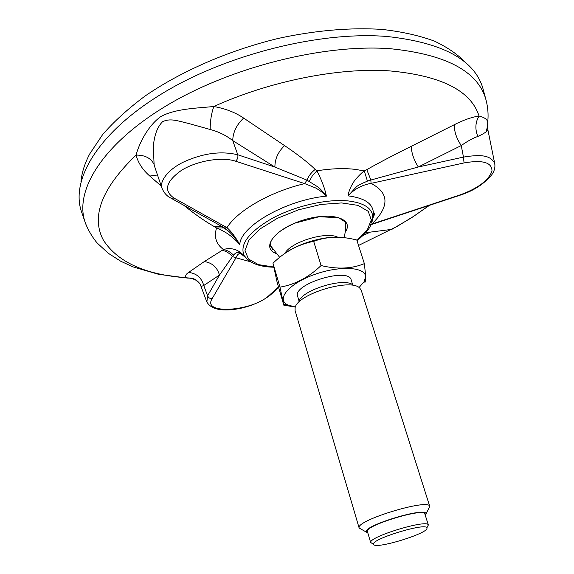 <?xml version="1.0" encoding="UTF-8"?>
<svg xmlns="http://www.w3.org/2000/svg" width="574" height="574" viewBox="0 0 574 574"><rect width="100%" height="100%" fill="white"/><g stroke="black" fill="none" stroke-linecap="round" stroke-linejoin="round"><path stroke-width="0.86" d="M192.362 278.469L186.471 277.823C184.957 276.194 185.667 274.394 188.595 272.428L204.301 261.565L223.429 249.554C229.033 247.781 234.436 248.528 239.631 251.799L242.077 253.823C239.042 251.534 236.172 251.979 233.467 255.157L219.462 275.075L207.601 295.775C208.427 297.762 209.933 298.738 212.129 298.688C201.546 315.076 252.976 311.366 269.378 295.18L271.28 294.211M217.446 224.018L224.606 227.993L226.974 227.684C230.906 231.006 235.175 236.632 239.774 244.567C236.947 241.202 233.324 237.887 228.897 234.63C227.534 233.381 218.83 228.488 216.556 227.971L214.705 226.83C205.219 221.485 194.895 214.296 183.737 205.255M161.237 186.033L149.792 176.053C142.732 169.933 138.162 162.937 136.067 155.08C138.772 144.763 146.987 126.789 160.433 116.816C174.711 108.68 196.351 108.249 213.793 106.513C225.41 108.586 235.354 112.439 243.634 118.072L284.575 145.609C297.476 154.306 307.693 162.234 315.241 169.402L316.898 170.808C320.048 176.828 324.633 187.067 326.391 196.129C323.463 193.086 319.876 190.36 315.607 187.956L304.701 183.608L306.911 180.114L274.924 167.084L237.779 154.779C238.224 157.398 237.478 159.536 235.534 161.179C221.98 156.623 197.255 160.62 181.714 170.191C165.922 181.327 163.332 190.611 173.936 198.037L171.432 198.41L169.89 197.564M459.76 195.318L459.839 194.981C477.934 188.38 488.653 180.401 491.99 171.045C491.997 162.392 482.684 159.687 464.05 162.93L463.469 157.097L418.303 166.991L370.876 180.021L371.048 183.386C361.864 185.007 354.208 189.162 348.088 195.856C348.669 191.393 350.535 186.765 353.699 181.98C354.459 180.265 361.799 172.3 364.296 170.959L366.793 169.639C379.658 162.385 394.525 154.585 411.386 146.255L454.486 124.608C463.541 120.002 471.728 117.139 479.032 116.013C484.528 117.426 487.412 119.492 487.692 122.197C487.807 123.991 487.348 127.112 486.307 131.568M82.218 213.779L81.178 210.758C70.867 178.665 99.087 131.503 163.511 92.758C227.749 54.042 320.837 31.003 387.192 36.506C442.403 42.555 474.275 59.71 482.791 87.973L483.617 91.058M345.462 223.889L345.318 222.64M270.454 245.529L271.036 246.641M243.634 118.072C236.596 124.745 232.958 132.25 232.735 140.587C226.084 135.378 218.565 131.683 210.184 129.494L189.305 123.661C176.139 120.425 170.478 118.23 162.664 121.602C157.391 126.804 154.27 135.191 153.301 146.757L154.112 164.559L155.159 168.139M154.844 167.213L162.019 188.315C159.077 181.649 168.376 168.763 185 161.38C203.82 153.064 221.421 150.862 237.779 154.779L232.735 140.587L274.924 167.084C274.795 159.142 278.017 151.981 284.575 145.609M206.877 302.118L207.601 295.775L203.748 285.5L201.051 286.519M494.695 163.403L487.792 129.408C487.835 131.059 484.521 133.405 477.833 136.454C473.084 138.069 467.552 141.104 461.245 145.559L463.469 157.097C484.356 153.638 490.942 156.58 494.673 163.317L494.931 164.903M371.184 224.341L371.966 224.348L371.034 224.678M242.637 254.275L240.958 253.399C238.834 253.206 237.17 254.677 235.964 257.812L232.348 256.549C229.521 253.213 226.142 251.132 222.21 250.3M366.793 169.639L370.876 180.021L367.439 181.119C360.924 183.91 357.236 185.818 356.368 186.851L348.088 195.856C364.705 198.016 373.122 203.756 373.344 213.069L372.791 216.886M223.968 227.778L229.177 231.752C232.456 234.809 235.57 238.224 239.781 244.567C240.276 226.299 286.031 199.931 326.391 196.129L326.391 196.129C323.915 192.67 321.117 189.621 317.989 186.988L306.911 180.114C308.704 175.838 311.481 172.265 315.241 169.402M154.112 164.559C151.07 158.187 145.05 155.03 136.067 155.08C101.684 188.265 90.792 216.62 103.385 240.154C117.684 262.16 145.38 274.716 186.471 277.823L191.178 278.146L187.569 278.089M149.792 176.053L157.491 174.991M225.482 228.761L223.91 227.935L216.556 227.971C213.822 236.883 216.111 244.079 223.429 249.554C227.268 250.271 230.619 252.137 233.467 255.157M221.291 226.378L214.705 226.83M309.343 181.248L312.493 175.558L316.898 170.808C331.471 168.483 344.436 168.031 355.808 169.438L364.296 170.959L367.439 181.119M210.184 129.494C210.149 121.236 211.354 113.58 213.793 106.513C269.909 81.078 338.222 67.524 388.892 70.832C440.861 75.452 470.902 90.513 479.032 116.013C475.294 122.284 474.892 129.1 477.833 136.454M199.695 283.771L196.043 280.241L191.178 278.146M204.301 261.565C212.158 262.756 217.209 267.254 219.462 275.075L203.748 285.5C201.531 277.658 196.48 273.303 188.595 272.428M454.486 124.608C454.012 130.972 456.265 137.961 461.245 145.559L418.303 166.991C413.639 159.464 411.328 152.555 411.386 146.255M80.97 181.693C81.723 172.91 84.629 163.662 89.702 153.947L102.624 134.596C114.032 121.458 128.224 108.572 145.215 95.93C181.255 71.14 229.012 50.325 278.261 38.429C315.14 30.379 350.786 27.373 381.94 29.41C401.771 31.635 419.228 35.531 434.317 41.084C447.871 47.463 458.669 55.025 466.712 63.757M284.826 253.443C290.903 241.898 326.276 231.078 337.806 237.227M427.257 527.076L428.34 524.995C427.652 518.903 368.702 536.798 370.689 542.502L372.763 543.736M373.574 544.08L373.588 544.181C373.595 550.258 430.213 532.945 426.826 527.908C426.13 522.376 371.837 538.864 373.574 544.08M428.312 509.174L429.761 506.426C429.402 498.06 356.167 520.216 359.094 527.793L361.878 529.486M425.32 515.373L429.754 506.404L361.268 290.358L359.812 288.17C350.929 277.687 296.586 294.304 295.079 307.965L295.093 310.591L359.137 528.015L367.826 532.952M425.98 513.63C425.513 506.842 364.081 525.432 366.277 531.703L366.305 531.876M298.86 301.981C300.245 290.365 345.692 276.474 353.34 285.328M272.987 263.229C284.919 251.563 298.48 244.273 313.669 241.36L321.088 265.547C308.547 277.464 294.835 284.661 279.969 287.144L272.987 263.229L277.091 282.092L283.829 305.21L295.38 307.025L287.818 304.959C275.778 299.492 288.449 283.893 313.964 274.702C339.363 265.339 365.81 266.824 365.559 276.855L364.16 281.619L359.03 287.56M279.969 287.144L283.829 305.21M313.669 241.36C326.47 236.545 340.346 235.979 355.313 239.652L356.784 240.004L364.361 263.638C351.733 268.833 337.304 269.471 321.088 265.547M364.361 263.638L365.738 276.675L365.595 280.363L364.928 282.537M284.159 253.916C297.038 244.115 321.82 236.452 338.151 237.234M299.097 301.242L297.619 296.263C292.324 284.166 348.798 266.903 351.173 279.89L352.73 284.848M370.718 542.695L367.425 531.589C363.866 525.841 424.624 507.258 424.889 514.017L428.369 525.074M373.581 216.721L373.043 215.071M372.878 215.164L374.42 214.253M356.942 240.499L367.281 229.995L371.292 219.878L368.199 211.304L358.004 205.37L341.616 202.931L320.902 204.452L298.466 209.826L277.271 218.364L260.065 228.926L248.937 240.111L245.012 250.522L248.413 258.967L258.386 264.614L273.576 266.989M275.656 253.299C260.639 247.337 275.52 228.387 303.574 219.971C331.535 211.268 354.467 218.651 345.354 231.989M372.081 221.873L372.756 216.154C371.694 207.888 363.521 202.816 348.231 200.936C327.273 198.726 295.603 205.844 272.736 218.077C249.016 231.774 239.466 244.251 244.079 255.495L247.839 259.864M242.644 254.275L244.459 256.126M486.86 103.478L485.683 98.728C477.324 71.047 445.646 54.386 390.65 48.747C324.554 43.696 231.695 66.778 167.493 105.085C103.098 143.428 74.706 189.843 84.794 221.291L86.473 225.883M363.191 235.376L370.374 232.111M358.535 245.464L397.545 226.17L413.983 216.111L429.122 205.449M272.851 249.618L270.612 246.189C269.436 241.941 272.793 236.832 280.686 230.877L288.141 226.343L295.165 223.078L319.151 216.721L338.689 217.718L344.795 221.693L345.555 223.272L345.62 227.369M173.936 198.037L226.974 227.684C237.313 210.766 270.045 191.795 304.701 183.608L235.534 161.179M269.378 295.18L278.512 286.971M212.129 298.688L235.964 257.812L250.558 261.766M464.05 162.93L371.048 183.386C389.323 192.957 389.603 206.518 371.873 224.068L459.839 194.981M357.021 240.75C364.181 234.809 368.673 229.837 370.488 225.812L373.344 213.069L374.399 213.011C374.93 213.327 374.399 215.056 372.791 218.199M239.631 251.799L244.079 255.495C249.145 262.949 258.996 266.86 273.619 267.219M81.178 210.758L84.794 221.291C87.872 230.483 94.172 239.817 97.544 243.362L108.35 253.306L120.626 261.17L132.924 266.86L158.632 274.329L187.468 278.067M482.791 87.973L485.683 98.728C487.907 106.671 488.574 114.499 487.692 122.205L487.792 129.408M429.56 205.305L411.501 217.783L391.805 229.378L365.703 232.707M201.029 286.455L206.719 301.702M242.077 253.823L240.958 253.399L240.965 253.808L245.198 257.209M278.684 287.56L270.469 294.936C257.059 305.268 240.736 309.02 230.353 309.802C217.941 310.728 210.055 308.001 206.69 301.623M494.666 163.317C495.412 167.127 494.451 170.944 491.782 174.776C483.832 184.218 473.184 191.049 459.853 195.282M459.846 195.289L371.966 224.355M171.411 198.403C170.478 197.765 165.427 196.165 162.019 188.315M224.606 228L228.667 231.286M224.613 228.007L171.439 198.41M154.822 167.134L155.468 169.05M223.917 227.928L229.119 231.709M221.299 226.357L223.953 227.943M239.702 251.85L242.206 253.909M201.022 286.455C200.053 281.647 192.842 277.687 191.35 278.175M344.257 237.679L345.519 230.26L345.34 222.748M270.498 245.629L279.667 257.339M426.826 527.908L428.34 524.995M373.588 544.181L370.696 542.617M364.16 281.619L365.595 280.363M287.818 304.959L283.778 304.442"/></g></svg>
